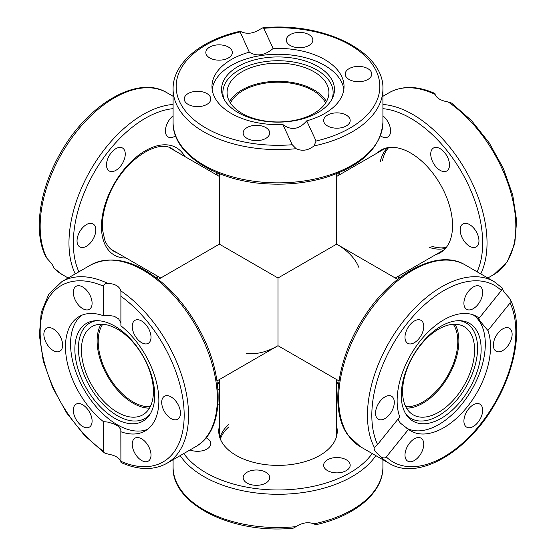 <?xml version="1.0" encoding="UTF-8"?>
<svg xmlns="http://www.w3.org/2000/svg" width="556" height="556" viewBox="0 0 556 556"><rect width="100%" height="100%" fill="white"/><g stroke="black" fill="none" stroke-linecap="round" stroke-linejoin="round"><path stroke-width="0.83" d="M325.559 103.055A49.373 28.502 0 0 0 278 82.198A49.373 28.502 0 0 0 230.441 103.055M339.021 380.929L278 345.7L278 278L219.37 244.147L278 278L336.63 244.147L397.651 279.383L336.63 244.147L278 278L278 345.7C266.581 352.198 256.038 354.721 246.377 353.268M336.63 379.546L336.63 436.112M405.727 406.665A49.373 28.509 120 0 0 447.573 375.898A49.373 28.509 120 0 0 453.286 324.28M336.63 173.687L336.63 244.147C347.973 250.791 355.423 258.658 358.995 267.749M102.714 324.28A49.373 28.509 -120 0 0 108.427 375.898A49.373 28.509 -120 0 0 150.273 406.665M229.565 101.63A50.916 29.398 180 0 1 278 81.308A50.916 29.398 180 0 1 326.435 101.63M291.177 120.958A50.916 29.398 180 0 1 227.084 92.56A50.916 29.398 180 0 1 278 63.169A50.916 29.398 180 0 1 328.916 92.56A50.916 29.398 180 0 1 291.177 120.958M292.241 144.727A101.831 58.79 180 0 1 179.637 101.734A101.831 58.79 180 0 1 239.914 31.991C239.414 31.087 240.116 31.136 242.013 32.137C247.83 34.263 253.793 33.346 259.895 29.371L262.842 27.8L263.759 28.3L273.135 48.49C264.802 55.524 256.851 56.754 249.29 52.181L239.893 31.345C200.785 39.949 172.694 63.363 173.083 89.036A104.917 60.576 0 0 0 296.105 148.695L292.241 144.727L282.865 124.537C291.198 130.757 299.149 129.527 306.71 120.847L316.086 141.036L313.987 145.929C308.17 150.502 302.207 151.427 296.105 148.695M212.163 89.446A66.039 38.128 180 0 1 271.905 54.418A66.039 38.128 180 0 1 341.787 82.51A66.039 38.128 180 0 1 343.837 89.446M273.135 48.49A66.039 38.128 180 0 1 341.787 76.645A66.039 38.128 180 0 1 344.039 86.514A66.039 38.128 180 0 1 306.71 120.847M282.865 124.537A66.039 38.128 180 0 1 211.961 86.514A66.039 38.128 180 0 1 249.29 52.181M243.618 130.994A13.268 7.659 180 0 1 258.165 125.385A13.268 7.659 180 0 1 269.702 132.974A13.268 7.659 180 0 1 269.25 134.962A13.268 7.659 180 0 1 254.704 140.571A13.268 7.659 180 0 1 243.167 132.974A13.268 7.659 180 0 1 243.618 130.994M228.467 47.086A13.268 7.659 180 0 1 232.352 52.5A13.268 7.659 180 0 1 224.165 59.575A13.268 7.659 180 0 1 209.702 57.921A13.268 7.659 180 0 1 205.817 52.5A13.268 7.659 180 0 1 214.011 45.425A13.268 7.659 180 0 1 228.467 47.086M194.086 91.566A13.268 7.659 180 0 1 210.793 98.961A13.268 7.659 180 0 1 200.959 106.363A13.268 7.659 180 0 1 184.251 98.968A13.268 7.659 180 0 1 194.086 91.566M286.75 38.065A13.268 7.659 180 0 1 301.296 32.456A13.268 7.659 180 0 1 312.833 40.053A13.268 7.659 180 0 1 312.382 42.034A13.268 7.659 180 0 1 297.835 47.649A13.268 7.659 180 0 1 286.298 40.053A13.268 7.659 180 0 1 286.75 38.065M355.041 66.664A13.268 7.659 180 0 1 371.749 74.059A13.268 7.659 180 0 1 361.914 81.461A13.268 7.659 180 0 1 345.206 74.066A13.268 7.659 180 0 1 355.041 66.664M346.298 115.113A13.268 7.659 180 0 1 350.183 120.527A13.268 7.659 180 0 1 341.989 127.602A13.268 7.659 180 0 1 327.533 125.948A13.268 7.659 180 0 1 323.648 120.527A13.268 7.659 180 0 1 331.835 113.452A13.268 7.659 180 0 1 346.298 115.113M332.544 81.1A56.469 32.602 180 0 1 332.564 97.925A56.469 32.602 180 0 1 278 122.139A56.469 32.602 180 0 1 223.436 97.925A56.469 32.602 180 0 1 263.426 58.039A56.469 32.602 180 0 1 332.544 81.1M224.144 99.343A55.12 31.824 180 0 1 264.99 61.633A55.12 31.824 180 0 1 331.244 84.324A55.12 31.824 180 0 1 331.856 99.343M149.474 408.125A50.916 29.398 60 0 1 107.655 376.342A50.916 29.398 60 0 1 101.046 324.238M117.406 329.145A50.916 29.398 60 0 1 150.669 374.014A50.916 29.398 60 0 1 142.864 414.811A50.916 29.398 60 0 1 91.948 385.419A50.916 29.398 60 0 1 91.948 326.622A50.916 29.398 60 0 1 117.406 329.145M103.444 421.67L107.655 422.06L113.917 423.86L118.379 426.376L120.833 429.447L120.895 461.591C119.436 457.831 115.071 455.315 107.808 454.03L104.459 452.931L103.444 451.236L103.444 421.67A66.039 38.128 60 0 1 65.476 346.784A66.039 38.128 60 0 1 79.154 316.552A66.039 38.128 60 0 1 103.444 315.732L103.444 286.173C103.631 284.45 105.084 283.518 107.808 283.372C115.071 283.775 119.436 286.298 120.895 290.927L120.895 325.809A66.039 38.128 60 0 1 156.799 383.64A66.039 38.128 60 0 1 145.185 430.928A66.039 38.128 60 0 1 120.895 431.748M147.632 429.295A66.039 38.128 60 0 1 97.731 408.521A66.039 38.128 60 0 1 70.556 343.851A66.039 38.128 60 0 1 81.788 315.259M120.895 322.876L118.636 318.887L114.258 316.274L108.184 315.315L103.444 315.732M149.752 341.94A13.268 7.659 60 0 1 148.257 343.323A13.268 7.659 60 0 1 135.914 337.131A13.268 7.659 60 0 1 133.503 321.729A13.268 7.659 60 0 1 134.997 320.339A13.268 7.659 60 0 1 147.34 326.539A13.268 7.659 60 0 1 149.752 341.94M133.503 450.388A13.268 7.659 60 0 1 134.997 438.17A13.268 7.659 60 0 1 149.752 448.935A13.268 7.659 60 0 1 148.257 461.153A13.268 7.659 60 0 1 133.503 450.388M171.081 418.592A13.268 7.659 60 0 1 162.415 406.895A13.268 7.659 60 0 1 164.451 396.261A13.268 7.659 60 0 1 171.081 396.921A13.268 7.659 60 0 1 179.748 408.611A13.268 7.659 60 0 1 177.718 419.245A13.268 7.659 60 0 1 171.081 418.592M90.836 425.757A13.268 7.659 60 0 1 89.342 427.14A13.268 7.659 60 0 1 76.999 420.948A13.268 7.659 60 0 1 74.587 405.539A13.268 7.659 60 0 1 76.082 404.156A13.268 7.659 60 0 1 88.425 410.349A13.268 7.659 60 0 1 90.836 425.757M53.258 350.565A13.268 7.659 60 0 1 44.584 338.868A13.268 7.659 60 0 1 46.621 328.235A13.268 7.659 60 0 1 53.258 328.895A13.268 7.659 60 0 1 61.924 340.585A13.268 7.659 60 0 1 59.888 351.218A13.268 7.659 60 0 1 53.258 350.565M74.587 298.544A13.268 7.659 60 0 1 76.082 286.326A13.268 7.659 60 0 1 90.836 297.099A13.268 7.659 60 0 1 89.342 309.317A13.268 7.659 60 0 1 74.587 298.544M74.858 349.175A56.469 32.602 60 0 1 94.77 320.777A56.469 32.602 60 0 1 143.024 355.93A56.469 32.602 60 0 1 149.342 415.29A56.469 32.602 60 0 1 104.424 410.773A56.469 32.602 60 0 1 74.858 349.175M150.203 413.97A55.12 31.824 60 0 1 106.432 407.569A55.12 31.824 60 0 1 78.431 348.216A55.12 31.824 60 0 1 96.348 320.687M124.002 149.39A13.268 7.659 -60 0 1 121.59 164.798A13.268 7.659 -60 0 1 109.247 170.991A13.268 7.659 -60 0 1 109.24 155.673A13.268 7.659 -60 0 1 122.515 148.007A13.268 7.659 -60 0 1 124.002 149.39M86.423 224.589A13.268 7.659 -60 0 1 93.054 223.929A13.268 7.659 -60 0 1 93.054 239.254A13.268 7.659 -60 0 1 79.786 246.913A13.268 7.659 -60 0 1 77.757 236.279A13.268 7.659 -60 0 1 86.423 224.589M175.585 135.824A13.268 7.659 -60 0 1 168.162 136.978A13.268 7.659 -60 0 1 165.834 127.449A13.268 7.659 -60 0 1 173.083 115.822M197.477 163.811A13.268 7.659 -60 0 1 198.207 162.595M211.433 170.219A13.268 7.659 -60 0 1 210.738 171.47M47.079 258.477A104.917 60.576 -60 0 1 71.835 137.867A104.917 60.576 -60 0 1 166.807 92.657C137.686 74.567 87.396 104.431 60.34 153.31C39.4 189.464 33.117 232.06 45.828 256.726L47.079 258.477C51.84 263.662 54.015 266.769 53.626 267.79L53.654 267.102M53.64 267.77L53.626 267.79A104.917 60.576 -60 0 0 61.897 274.379L68.166 278M228.627 427.043A58.63 33.846 0 0 0 220.364 439.101M388.7 147.535A58.63 33.853 -120 0 0 382.389 160.719M431.762 246.238A58.63 33.853 -120 0 0 446.336 247.364M454.954 324.238A50.916 29.398 -60 0 1 448.344 376.342A50.916 29.398 -60 0 1 406.526 408.125M469.771 331.932A50.916 29.398 -60 0 1 460.514 391.042A50.916 29.398 -60 0 1 413.143 414.818A50.916 29.398 -60 0 1 413.136 356.028A50.916 29.398 -60 0 1 464.051 326.622A50.916 29.398 -60 0 1 469.771 331.932M473.142 314.849A65.726 37.947 -60 0 1 471.203 390.673A65.726 37.947 -60 0 1 406.478 428.064M405.797 413.97A55.12 31.824 120 0 0 466.157 386.628A55.12 31.824 120 0 0 459.652 320.687M421.246 343.823A56.469 32.602 -60 0 1 461.23 320.777A56.469 32.602 -60 0 1 469.445 388.533A56.469 32.602 -60 0 1 406.658 415.29A56.469 32.602 -60 0 1 421.246 343.823M487.918 330.528A66.039 38.128 -60 0 1 468.652 405.081A66.039 38.128 -60 0 1 410.815 430.928A66.039 38.128 -60 0 1 408.465 429.371L386.295 456.956C384.912 458.352 383.126 458.29 380.923 456.754C375.515 452.382 373.333 449.276 374.376 447.441L377.566 444.536L399.743 416.951A66.039 38.128 -60 0 1 419.009 342.406A66.039 38.128 -60 0 1 476.846 316.552A66.039 38.128 -60 0 1 479.196 318.115L501.366 290.531L502.374 288.21C501.985 289.231 504.167 292.338 508.921 297.523L510.172 299.274L510.095 302.944L487.918 330.528L480.009 321.069L478.389 318.053L479.196 318.115M397.964 419.168L400.278 423.04L408.465 429.371M374.348 447.476L374.376 447.441A104.917 60.576 120 0 1 399.132 326.831A104.917 60.576 120 0 1 494.103 281.621L465.302 264.99A104.917 60.576 -60 0 0 367.683 313.966A104.917 60.576 -60 0 0 348.598 435.779A104.917 60.576 -60 0 0 360.385 446.711L347.966 435.202C329.534 410.245 336.985 358.377 363.68 317.664C391.507 273.211 437.857 248.115 465.302 264.99M384.919 396.921A13.268 7.659 -60 0 1 391.549 396.261A13.268 7.659 -60 0 1 391.549 411.586A13.268 7.659 -60 0 1 378.282 419.245A13.268 7.659 -60 0 1 376.252 408.611A13.268 7.659 -60 0 1 384.919 396.921M481.413 298.544A13.268 7.659 -60 0 1 466.658 309.317A13.268 7.659 -60 0 1 466.651 293.992A13.268 7.659 -60 0 1 479.918 286.326A13.268 7.659 -60 0 1 481.413 298.544M422.497 321.729A13.268 7.659 -60 0 1 420.086 337.131A13.268 7.659 -60 0 1 407.743 343.33A13.268 7.659 -60 0 1 407.736 328.005A13.268 7.659 -60 0 1 421.01 320.346A13.268 7.659 -60 0 1 422.497 321.729M502.742 350.565A13.268 7.659 -60 0 1 496.112 351.218A13.268 7.659 -60 0 1 496.112 335.9A13.268 7.659 -60 0 1 509.379 328.235A13.268 7.659 -60 0 1 511.416 338.868A13.268 7.659 -60 0 1 502.742 350.565M465.163 425.757A13.268 7.659 -60 0 1 467.575 410.356A13.268 7.659 -60 0 1 479.918 404.156A13.268 7.659 -60 0 1 479.925 419.474A13.268 7.659 -60 0 1 466.651 427.14A13.268 7.659 -60 0 1 465.163 425.757M406.248 448.935A13.268 7.659 -60 0 1 421.003 438.17A13.268 7.659 -60 0 1 421.01 453.487A13.268 7.659 -60 0 1 407.743 461.153A13.268 7.659 -60 0 1 406.248 448.935M448.192 101.97A104.917 60.576 60 0 1 511.374 194.517A104.917 60.576 60 0 1 494.103 274.379L507.128 262.001L514.78 243.591L516.642 220.683L512.715 194.975L503.34 168.378L489.252 142.934L471.537 120.589L451.541 103.069L448.192 101.97C440.929 100.685 436.564 98.169 435.105 94.409L435.105 94.409A104.917 60.576 60 0 0 389.193 92.657L382.917 96.278M434.945 93.568L434.973 93.477C417.542 85.77 402.28 85.499 389.193 92.657M382.917 115.822A13.268 7.659 60 0 1 389.332 124.759A13.268 7.659 60 0 1 387.838 136.978A13.268 7.659 60 0 1 380.415 135.824M431.998 149.39A13.268 7.659 60 0 1 433.485 148.007A13.268 7.659 60 0 1 445.836 154.207A13.268 7.659 60 0 1 448.247 169.608A13.268 7.659 60 0 1 446.753 170.991A13.268 7.659 60 0 1 434.41 164.798A13.268 7.659 60 0 1 431.998 149.39M469.577 224.589A13.268 7.659 60 0 1 478.243 236.279A13.268 7.659 60 0 1 476.214 246.913A13.268 7.659 60 0 1 469.577 246.252A13.268 7.659 60 0 1 460.91 234.562A13.268 7.659 60 0 1 462.946 223.929A13.268 7.659 60 0 1 469.577 224.589M345.262 171.47A13.268 7.659 60 0 1 344.567 170.219M357.793 162.595A13.268 7.659 60 0 1 358.523 163.811M443.952 249.998A59.249 34.208 60 0 1 443.57 250.11M377.086 153.095A59.249 34.208 60 0 1 381.041 150.099A59.249 34.208 60 0 1 410.662 153.032A59.249 34.208 60 0 1 449.366 205.24A59.249 34.208 60 0 1 440.289 252.716A59.249 34.208 60 0 1 435.716 254.641M296.105 526.629A104.917 60.576 180 0 1 173.083 466.964C171.582 504.459 232.86 534.344 293.158 528.2L296.105 526.629C302.207 522.654 308.17 521.736 313.987 523.863C315.738 524.829 316.433 524.878 316.086 524.009M217.945 389.541A13.268 7.659 180 0 1 219.37 389.513M219.37 404.837A13.268 7.659 180 0 1 217.959 404.81M346.298 459.784A13.268 7.659 180 0 1 350.183 465.205A13.268 7.659 180 0 1 341.989 472.28A13.268 7.659 180 0 1 327.533 470.619A13.268 7.659 180 0 1 323.648 465.205A13.268 7.659 180 0 1 331.835 458.123A13.268 7.659 180 0 1 346.298 459.784M269.25 479.633A13.268 7.659 180 0 1 254.704 485.249A13.268 7.659 180 0 1 243.167 477.653A13.268 7.659 180 0 1 243.618 475.672A13.268 7.659 180 0 1 258.165 470.056A13.268 7.659 180 0 1 269.702 477.653A13.268 7.659 180 0 1 269.25 479.633M206.074 437.78A13.268 7.659 180 0 1 210.793 443.632A13.268 7.659 180 0 1 200.959 451.041A13.268 7.659 180 0 1 190.006 449.95M336.63 435.334A59.249 34.208 180 0 1 336.727 435.723M219.272 435.723A59.249 34.208 180 0 1 219.37 435.334M336.63 426.264A59.249 34.208 180 0 1 337.249 431.178A59.249 34.208 180 0 1 278.021 465.393A59.249 34.208 180 0 1 218.751 431.199A59.249 34.208 180 0 1 219.37 426.264M173.083 122.292C172.158 154.86 218.105 182.646 271.147 184.036C290.322 184.717 308.483 182.528 325.642 177.475C361.97 165.834 381.068 147.437 382.917 122.292A104.917 60.576 180 0 1 313.987 179.192A104.917 60.576 180 0 1 173.083 122.292L173.083 89.036M313.987 145.929A104.917 60.576 0 0 0 382.917 89.036L382.917 122.292M263.759 28.3A101.831 58.79 180 0 1 376.363 71.3A101.831 58.79 180 0 1 316.086 141.036M120.895 296.251A101.831 58.79 60 0 1 184.175 415.311A101.831 58.79 60 0 1 120.895 461.313M121.027 462.522C138.458 470.23 153.72 470.501 166.807 463.343A104.917 60.576 -120 0 0 184.078 383.48A104.917 60.576 -120 0 0 120.895 290.927M195.615 446.711C224.276 431.234 225.368 377.559 200.063 330.924C191.062 313.98 180.088 299.336 167.127 287.007C138.882 261.362 113.403 254.022 90.697 264.99A104.917 60.576 60 0 1 136.609 266.741A104.917 60.576 60 0 1 210.376 358.418A104.917 60.576 60 0 1 195.615 446.711L166.807 463.343M107.808 283.372A104.917 60.576 -120 0 0 61.897 281.621L90.697 264.99M103.444 451.236A101.831 58.79 60 0 1 40.164 332.168A101.831 58.79 60 0 1 103.444 286.173M116.85 252.66A58.936 34.027 -60 0 1 113.681 251.187C109.782 248.963 106.815 245.252 104.785 240.06L102.596 230.226C101.734 220.371 103.583 209.501 108.149 197.609C120.701 162.72 157.049 137.693 172.624 149.105A58.936 34.027 -60 0 1 175.481 151.114M184.766 156.472A62.022 35.813 120 0 0 183.32 154.158A62.022 35.813 120 0 0 113.25 185.405A62.022 35.813 120 0 0 126.142 258.026M78.889 271.808A101.831 58.79 -60 0 1 94.423 172.012A101.831 58.79 -60 0 1 173.083 108.663M216.555 172.534A101.831 58.79 -60 0 1 216.277 174.667M157.654 276.214A101.831 58.79 -60 0 1 155.944 277.52M173.083 104.486A104.917 60.576 120 0 0 90.697 169.858A104.917 60.576 120 0 0 75.268 273.899M219.947 438.031A58.63 33.846 180 0 1 228.627 424.52M445.613 248.261A58.63 33.853 60 0 1 429.579 247.496M380.207 161.984A58.63 33.853 60 0 1 387.567 147.715M377.566 444.536A101.831 58.79 -60 0 1 407.826 322.522A101.831 58.79 -60 0 1 501.366 290.531M510.095 302.944A101.831 58.79 -60 0 1 479.835 424.965A101.831 58.79 -60 0 1 386.295 456.956M380.923 456.754A104.917 60.576 120 0 0 389.193 463.343L360.385 446.711M480.731 273.899A104.917 60.576 -120 0 0 412.844 114.48A104.917 60.576 -120 0 0 382.917 104.486M382.917 108.663A101.831 58.79 60 0 1 410.662 118.261A101.831 58.79 60 0 1 477.111 271.808M400.056 277.52A101.831 58.79 60 0 1 398.346 276.214M339.723 174.667A101.831 58.79 60 0 1 339.445 172.534M180.186 455.621A104.917 60.576 0 0 0 296.105 493.374A104.917 60.576 0 0 0 375.814 455.621M382.917 459.722L382.917 466.964A104.917 60.576 180 0 1 313.987 523.863M336.63 383.119A101.831 58.79 180 0 1 338.611 383.946M372.193 453.529A101.831 58.79 180 0 1 278 489.982A101.831 58.79 180 0 1 183.807 453.529M217.389 383.946A101.831 58.79 180 0 1 219.37 383.119M158.349 279.383L219.37 244.147L219.37 173.687M219.37 176.454L169.615 147.729M160.74 278L110.985 249.276M219.37 379.546L219.37 436.112M395.26 278L444.244 249.72M336.63 176.454L385.614 148.167M278 345.7L216.979 380.929M262.842 27.8C323.14 21.656 384.418 51.541 382.917 89.036M104.459 452.931L84.463 435.411L66.748 413.066L52.66 387.622L43.285 361.025L39.358 335.317L41.22 312.409L48.872 293.999L61.897 281.621M156.577 278L158.349 276.617M216.979 175.07L217.285 172.84M173.083 96.278L166.807 92.657M53.536 267.818L61.897 274.379M502.464 288.182L494.103 281.621M389.193 463.343C418.098 481.274 467.853 452.063 495.042 403.76C516.454 367.391 523.022 324.176 510.172 299.274M494.103 274.379L487.834 278M338.715 172.84L339.021 175.07M397.651 276.617L399.423 278M173.083 466.964L173.083 459.722M382.917 466.964C383.306 492.637 355.214 516.051 316.107 524.655M219.37 382.313L217.285 383.16M338.715 383.16L336.63 382.313"/></g></svg>
